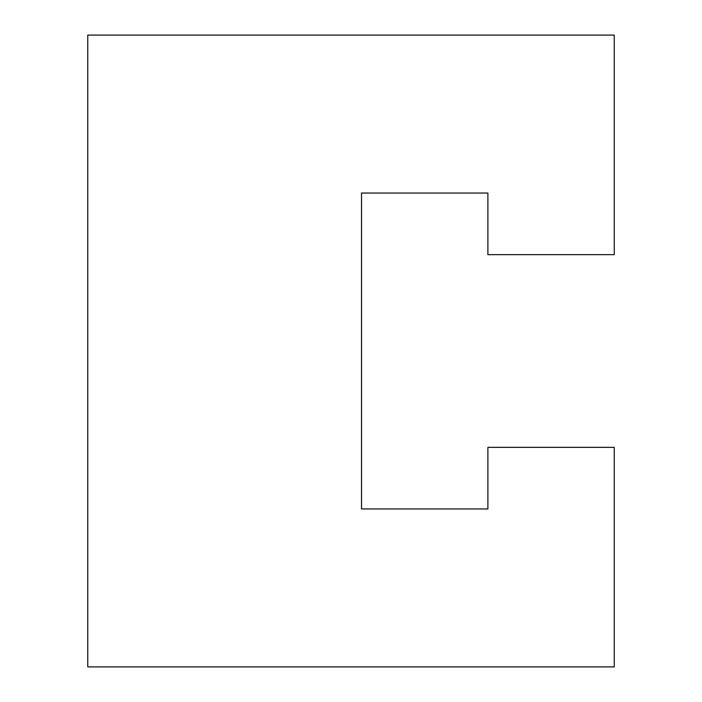 <?xml version="1.0" encoding="UTF-8"?>
<svg xmlns="http://www.w3.org/2000/svg" width="702" height="702" viewBox="0 0 702 702"><rect width="100%" height="100%" fill="white"/><g stroke="black" fill="none" stroke-linecap="round" stroke-linejoin="round"><path stroke-width="1.05" d="M487.89 254.65L487.89 193.05L361.53 193.05L361.53 508.95L487.89 508.95L487.89 447.349L614.25 447.349L614.25 666.9L87.75 666.9L87.75 35.1L614.25 35.1L614.25 254.65L487.89 254.65"/></g></svg>
